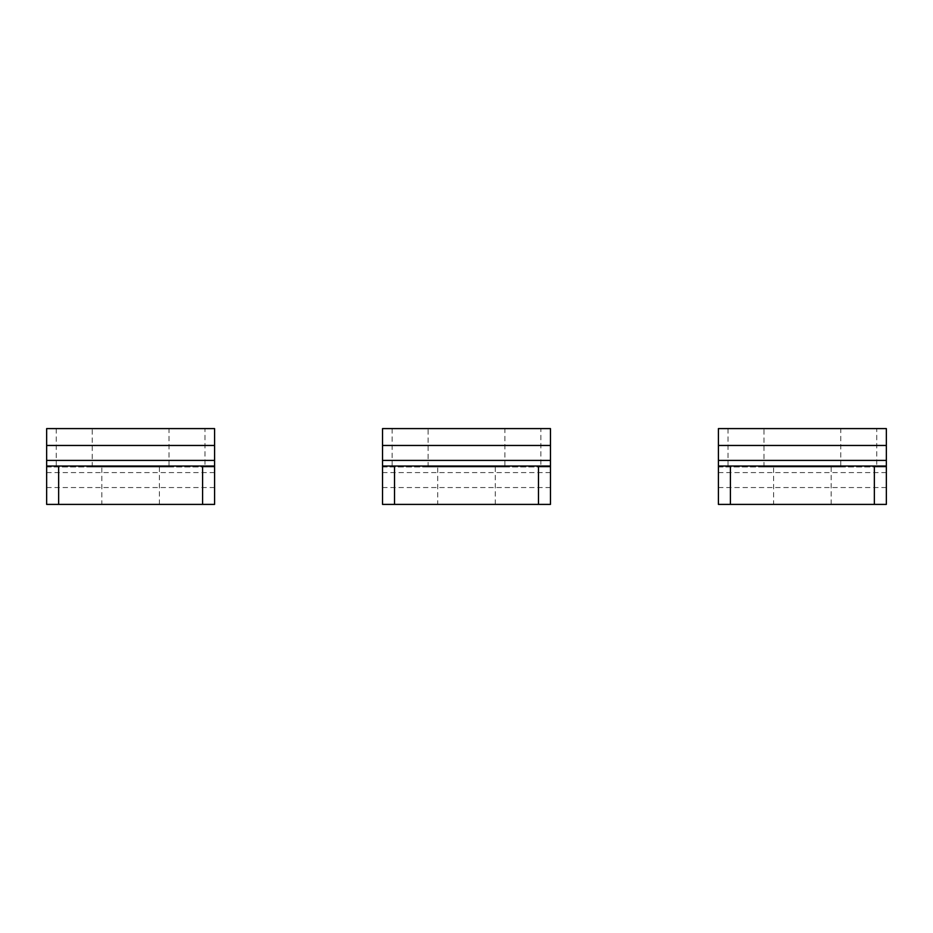 <?xml version="1.0" encoding="UTF-8"?>
<svg xmlns="http://www.w3.org/2000/svg" width="933" height="933" viewBox="0 0 933 933"><rect width="100%" height="100%" fill="white"/><g stroke="black" fill="none" stroke-linecap="round" stroke-linejoin="round"><path stroke-width="0.7" stroke-dasharray="4.67 3.5" d="M550.47 466.022L382.53 466.022M550.47 466.978L382.53 466.978L382.53 504.403L550.47 504.403L550.47 428.597L540.872 428.597L540.872 466.978L550.47 466.978M437.705 504.403L495.295 504.403L437.705 504.403L437.705 466.022L495.295 466.022L437.705 466.022M495.295 504.403L495.295 466.022M394.531 504.403L394.531 466.022M538.469 504.403L538.469 466.022M504.881 466.978L428.119 466.978L504.881 466.978L504.881 428.597L428.119 428.597L504.881 428.597M428.119 466.978L428.119 428.597M540.872 428.597L382.53 428.597L382.53 466.978L540.872 466.978M392.128 428.597L392.128 466.978M886.35 466.022L718.41 466.022M886.35 466.978L718.41 466.978L718.41 504.403L886.35 504.403L886.35 428.597L876.752 428.597L876.752 466.978L886.35 466.978M773.585 504.403L831.175 504.403L773.585 504.403L773.585 466.022L831.175 466.022L773.585 466.022M831.175 504.403L831.175 466.022M730.411 504.403L730.411 466.022M874.349 504.403L874.349 466.022M840.761 466.978L763.999 466.978L840.761 466.978L840.761 428.597L763.999 428.597L840.761 428.597M763.999 466.978L763.999 428.597M876.752 428.597L718.41 428.597L718.41 466.978L876.752 466.978M728.008 428.597L728.008 466.978M214.59 466.022L46.65 466.022M214.59 466.978L46.65 466.978L46.65 504.403L214.59 504.403L214.59 428.597L204.992 428.597L204.992 466.978L214.59 466.978M101.825 504.403L159.415 504.403L101.825 504.403L101.825 466.022L159.415 466.022L101.825 466.022M159.415 504.403L159.415 466.022M58.651 504.403L58.651 466.022M202.589 504.403L202.589 466.022M169.001 466.978L92.239 466.978L169.001 466.978L169.001 428.597L92.239 428.597L169.001 428.597M92.239 466.978L92.239 428.597M204.992 428.597L46.65 428.597L46.65 466.978L204.992 466.978M56.248 428.597L56.248 466.978M550.47 472.599L382.53 472.599M382.53 487.539L550.47 487.539M886.35 472.599L718.41 472.599M718.41 487.539L886.35 487.539M214.59 472.599L46.65 472.599M46.65 487.539L214.59 487.539"/><path stroke-width="1.4" d="M382.53 445.461L550.47 445.461L550.47 428.597L382.53 428.597L382.53 466.022L538.469 466.022L538.469 504.403L382.53 504.403L382.53 466.022M550.47 445.461L550.47 466.022L538.469 466.022M550.47 466.022L550.47 504.403L538.469 504.403M394.531 466.022L394.531 504.403M718.41 445.461L886.35 445.461L886.35 428.597L718.41 428.597L718.41 466.022L874.349 466.022L874.349 504.403L718.41 504.403L718.41 466.022M886.35 445.461L886.35 466.022L874.349 466.022M886.35 466.022L886.35 504.403L874.349 504.403M730.411 466.022L730.411 504.403M46.65 445.461L214.59 445.461L214.59 428.597L46.65 428.597L46.65 466.022L202.589 466.022L202.589 504.403L46.65 504.403L46.65 466.022M214.59 445.461L214.59 466.022L202.589 466.022M214.59 466.022L214.59 504.403L202.589 504.403M58.651 466.022L58.651 504.403M550.47 460.401L382.53 460.401M886.35 460.401L718.41 460.401M214.59 460.401L46.65 460.401"/></g></svg>
